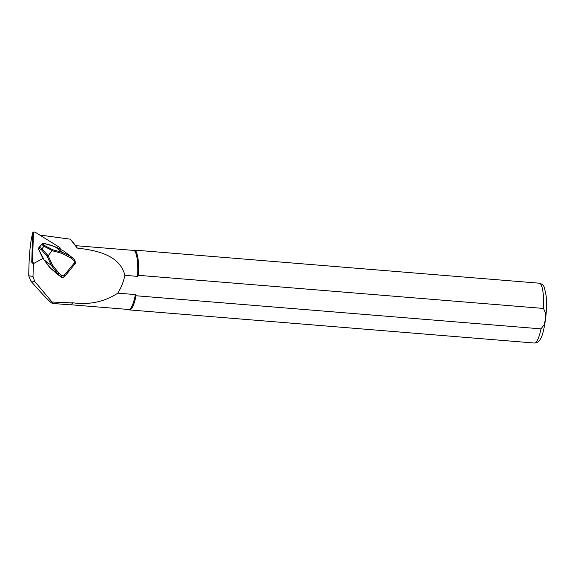 <?xml version="1.0" encoding="UTF-8"?>
<svg xmlns="http://www.w3.org/2000/svg" width="575" height="575" viewBox="0 0 575 575"><rect width="100%" height="100%" fill="white"/><g stroke="black" fill="none" stroke-linecap="round" stroke-linejoin="round"><path stroke-width="0.86" d="M32.595 234.801L32.063 235.642C30.044 244.318 28.944 257.701 28.75 275.784L30.676 280.887C41.005 292.697 47.898 300.006 51.369 302.824L52.354 303.399L70.035 304.843A29.792 6.311 -85.3 0 0 71.458 304.247A29.792 6.311 -85.3 0 0 72.536 302.932L52.052 302.019L34.759 281.484L32.998 276.41L33.422 262.832M52.354 303.399L52.052 302.019M39.718 235.031L70.38 239.193L39.675 235.002M77.251 248.091L70.38 239.193L76.324 246.423A29.641 6.275 -85.3 0 1 77.251 248.091C95.795 250.226 119.787 254.725 124.89 275.339L137.619 276.381A29.641 6.275 -85.3 0 0 133.508 250.398L75.713 245.669M71.53 304.182A29.641 6.275 -85.3 0 0 71.609 304.118A29.641 6.275 -85.3 0 0 72.694 302.773L72.536 302.932M70.675 304.743L128.678 309.487A29.641 6.275 -85.3 0 0 135.42 294.587L136.067 295.758L541.01 328.864L544.324 324.508L545.409 318.917L545.689 313.253L543.483 308.444L138.539 275.339L137.619 276.381M72.694 302.773C89.413 305.059 104.456 301.846 117.832 293.149L135.42 294.587M117.832 293.149C121.217 287.572 123.567 281.642 124.89 275.339M128.362 309.465L128.8 309.717A30.022 6.354 -85.3 0 0 129.433 309.925A30.022 6.354 -85.3 0 0 136.067 295.758M138.539 275.339A30.022 6.354 -85.3 0 0 134.32 250.089A30.022 6.354 -85.3 0 0 133.666 250.19L133.192 250.369M58.722 274.85L60.713 276.913C62.136 277.883 63.451 277.761 64.666 276.553L75.483 263.235L64.896 276.122C63.681 277.33 62.359 277.452 60.943 276.489L57.895 273.944L51.448 265.506L47.229 256.5L41.4 249.658L39.258 248.608L38.59 249.205L43.024 257.722M38.762 247.811L39.445 247.193L41.867 248.695L48.142 255.789L52.483 265.061L58.787 273.039L61.834 275.583L64.098 275.375L74.369 262.962L74.153 260.683L74.793 259.742L75.498 263.199M61.834 275.583L60.713 276.913M74.153 260.683L71.106 258.139L62.158 253.367L62.359 252.317L70.804 256.443L74.786 259.742L70.818 256.457M48.142 255.789L52.778 249.794L62.359 252.317L54.963 246.682M52.483 265.061L51.448 265.506L44.081 259.878L50.945 268.64L58.83 275.332M48.012 255.904L47.229 256.5M70.804 256.443L63.811 251.103L54.992 246.689L43.492 243.275L42.14 243.714L43.484 243.239L43.132 243.915L44.735 245.626L43.916 246.215L41.774 244.375L42.14 243.714L38.762 247.803L38.539 249.219L41.989 256.472M41.4 249.658L43.916 246.215M39.287 247.444L39.258 248.608M43.132 243.915L41.997 244.167M39.445 247.193L41.774 244.375M58.787 273.039L57.895 273.944L49.852 267.677L44.038 259.893L43.068 257.715L44.074 259.864M71.106 258.139L71.753 257.197M43.024 257.729L42.543 256.967M38.647 249.155L38.762 247.803M60.885 249.147L51.362 245.396M42.133 256.608L42.564 257.075M60.152 248.738A1.2 1.193 98.3 0 0 59.627 247.401L35.24 232.243A1.2 1.193 98.3 0 0 33.422 233.234L32.523 262.071A1.2 1.193 98.3 0 0 34.284 263.163L43.29 258.29M34.788 232.077L34.018 231.969A1.2 1.193 98.3 0 0 32.653 233.119L31.754 261.963A1.2 1.193 98.3 0 0 32.775 263.185M28.75 275.784L32.998 276.41M30.676 280.887L34.759 281.484M543.483 308.444A30.022 6.354 -85.3 0 0 539.264 283.195L134.32 250.089M539.264 283.195C542.067 283.87 543.806 285.452 544.482 287.917L546.113 295.694C546.775 302.529 546.602 310.205 545.61 318.737C544.065 329.554 542.297 336.375 540.306 339.192C539.199 341.557 537.223 342.837 534.369 343.031A30.022 6.354 -85.3 0 0 541.01 328.864M32.063 235.642L32.567 235.714M74.369 262.962L75.16 263.709L74.937 264.141M64.098 275.375L64.896 276.122L64.666 276.553M62.158 253.367L52.296 250.765M52.382 250.621L43.908 246.229M44.735 245.626L52.778 249.794M58.801 275.31L58.312 274.836M58.298 274.814L50.945 268.633M43.484 243.239L51.204 245.309M33.422 233.234L32.653 233.119M32.523 262.071L31.754 261.963M534.369 343.031L129.433 309.925M75.498 263.185L74.793 259.742"/></g></svg>
